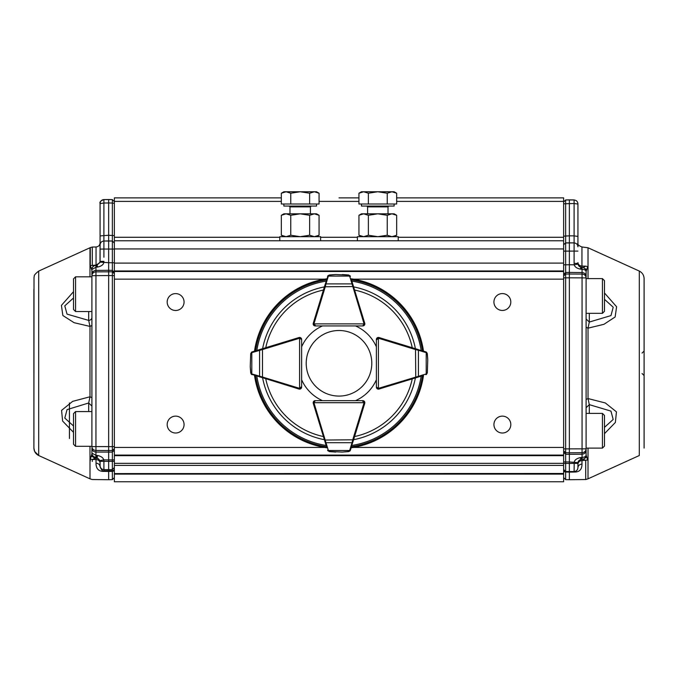 <?xml version="1.0" encoding="UTF-8"?>
<svg xmlns="http://www.w3.org/2000/svg" width="678" height="678" viewBox="0 0 678 678"><rect width="100%" height="100%" fill="white"/><g stroke="black" fill="none" stroke-linecap="round" stroke-linejoin="round"><path stroke-width="1.02" d="M563.638 197.874L396.664 197.874L563.638 197.874L563.638 455.667L114.362 455.667L114.362 455.099L114.362 467.549L112.362 469.591L112.362 461.294L114.362 461.328M114.362 457.811L114.362 459.879L108.649 459.896L108.649 450.548L95.945 450.455A4.085 3.814 180 0 1 91.903 446.641L91.903 406.258M91.903 271.971L91.903 273.624A4.085 4.085 180 0 1 91.903 273.615L91.903 274.031M91.903 452.718L91.903 453.955L91.903 453.15L96.039 455.328L96.937 457.353L96.056 457.235L96.039 455.328L97.802 455.548C101.149 456.311 103.149 457.752 103.776 459.862L108.649 459.896L108.649 461.354L112.362 461.294L112.362 446.624L114.362 446.658L114.362 448.59L112.362 450.506L108.649 450.548L108.649 275.556L95.945 275.649L95.945 271.861A4.085 3.856 180 0 0 91.903 275.717L91.903 446.641L95.945 446.573L95.945 275.649L91.903 275.717L91.903 269.522A4.085 4.085 180 0 1 95.912 265.437L96.937 265.327L100.005 262.115L100.073 246.012L100.073 261.377L103.912 261.318L103.776 262.75C103.225 264.818 101.225 266.242 97.802 267.03L96.039 267.242L96.056 246.97C98.496 246.69 99.835 245.334 100.073 242.894L100.073 206.027M33.9 436.064L33.9 448.082C34.086 451.472 35.68 453.946 38.697 455.514L38.697 271.098M89.979 276.819L89.979 247.767L38.697 271.081C32.391 276.039 34.883 276.099 34.019 277.192L33.908 448.124L33.9 289.226M114.362 275.632L108.649 275.556L108.649 270.302L95.945 270.395L95.937 267.242L91.903 269.497L91.903 270.327L90.293 265.615L90.284 247.606L92.293 247.038L92.293 265.14L93.564 266.234M91.903 448.844L91.903 453.175A4.085 4.085 -0 0 0 95.912 457.235L95.945 452.048L112.362 452.09L114.362 450.184L114.362 451.116M90.284 461.006L90.284 459.031L91.903 453.955C92.132 456.404 93.471 457.76 95.92 458.04L92.301 459.489L96.03 459.548L96.056 458.142C98.496 458.421 99.835 459.786 100.073 462.226L100.073 466.667C99.81 464.566 98.463 463.396 96.03 463.159C96.005 468.761 98.632 471.498 103.912 471.371L108.649 471.422L108.649 469.651L103.912 469.6C101.573 469.354 100.293 468.057 100.073 465.727L100.005 460.616L103.776 459.862L103.912 461.311L108.649 461.354L108.649 469.651L112.362 469.591L112.362 470.769A2.042 2.042 180 0 0 114.362 468.727L114.362 469.456A2.042 1.898 180 0 1 112.362 471.354L108.649 471.422L108.649 479.71L112.362 479.643L114.362 477.6M114.362 249.097L112.362 249.063L112.362 241.021L108.649 240.961L108.649 262.708L114.362 262.793L114.362 264.844M100.073 205.824L100.073 203.459C100.293 201.12 101.573 199.832 103.912 199.578L112.362 199.595L114.362 201.637L114.362 203.358L112.362 203.036L112.362 199.595L108.649 199.527L108.649 202.968L103.912 203.019L103.895 241.004L108.649 240.953L108.649 235.258L114.362 235.647L114.362 237.444M108.649 199.527L103.912 199.578L103.912 203.019L100.073 203.629L100.073 244.885C100.293 242.554 101.573 241.258 103.912 241.012L112.362 241.021L112.362 203.036L108.649 202.968L108.649 235.258L100.073 235.919L100.073 246.029M33.908 448.09L34.62 451.429L38.697 455.523L89.996 478.829L89.988 446.302M73.521 432.361L62.613 421.063L61.579 410.393L72.656 401.359L89.988 396.783L89.988 326.406L74.097 322.703L62.868 315.516L61.41 305.405L73.521 291.676M325.728 240.775L357.382 240.775L357.382 236.69L398.223 236.69L398.223 240.775L563.638 240.775L114.362 240.775L114.362 272.276L112.362 270.353L112.362 249.063L103.912 249.046L103.912 257.233M114.362 469.456L114.362 473.481M563.638 463.371L569.359 463.43L569.359 461.972L578.003 462.625L577.936 467.667C577.707 470.007 576.427 471.295 574.096 471.549L574.224 461.938C574.859 459.828 576.851 458.396 580.207 457.642L581.97 457.421L577.936 463.362L569.359 463.43L569.359 472.1L565.647 472.032A2.042 1.907 180 0 1 563.638 470.125L563.638 465.413L563.638 474.108L114.362 474.108L114.362 470.727M114.362 471.49L114.362 469.151M114.362 468.795L114.362 465.455M91.903 448.234C92.14 450.531 93.488 451.802 95.945 452.048L95.945 446.573L112.362 446.624L112.362 270.353L108.649 270.302L108.649 262.708L100.005 262.115L96.946 265.327L97.802 267.03M90.284 459.031L92.301 459.489L92.293 461.472M103.912 241.012L103.912 249.046L100.073 249.106L100.005 262.115M100.073 465.422L100.073 466.667C101.437 470.04 102.717 471.413 103.912 470.786L112.362 470.769L112.362 479.643M100.005 460.616L96.937 457.353L97.802 455.548M96.946 265.327L95.912 265.437L95.937 267.242L96.912 265.327M103.912 241.004C101.581 241.266 100.302 242.563 100.073 244.885L100.073 249.106M103.912 199.578C100.708 200.781 99.429 202.069 100.073 203.459L100.073 203.629M100.073 245.402L100.073 244.19L100.073 245.402M91.903 450.463L91.903 452.099M114.362 273.734L112.362 271.81L95.945 271.861L95.945 270.395C93.488 270.649 92.14 271.937 91.903 274.259L91.903 271.488M91.903 317.312L91.903 318.482L91.903 317.312A3.271 3.102 180 0 1 88.691 320.414L89.988 326.406L91.894 325.457L91.903 397.647L89.988 396.783L88.691 402.986L91.903 406.046L91.903 404.825M95.92 458.04L96.056 457.235L96.056 458.142L94.649 458.116L91.344 455.853M91.344 268.615L92.869 266.886M73.521 297.973L64.791 305.837L67.029 314.109L88.691 320.414L88.691 311.533M88.691 411.58L88.691 402.986L67.054 409.622L64.808 418.072L73.521 425.987M394.138 204.019L394.138 206.061L361.467 206.061L361.467 204.019M391.952 191.764L377.807 191.764L387.231 193.222L391.952 191.764L396.664 193.222L394.138 191.764L391.952 191.764L396.664 193.222L396.664 204.019L358.942 204.019L358.942 193.222L363.654 191.764L361.467 191.764L358.942 193.222L363.654 191.764L368.374 193.222L377.807 191.764L363.654 191.764M387.231 204.019L387.231 193.222M368.374 204.019L368.374 193.222M644.1 448.09L644.1 278.522C643.914 275.132 642.32 272.658 639.303 271.09L639.303 455.108M586.106 273.192L586.106 274.031M587.716 266.564L586.106 271.514L586.106 318.635L586.106 313.329L602.437 313.329L602.437 278.607L604.479 280.65L604.479 311.287L604.479 295.964M604.479 422.538L604.479 415.436L602.437 413.394L586.106 413.394L586.106 453.421L586.106 448.107L602.437 448.107L602.437 413.394L604.479 415.436L604.479 446.065L604.479 430.742M563.638 467.456L563.638 474.363M588.021 448.107L588.012 478.829L639.303 455.523M639.312 271.081L588.021 247.767L588.021 278.607M604.479 292.981L616.59 306.744L615.141 316.982L603.912 324.321L588.021 328.169L588.021 398.554L605.344 402.969L616.429 411.851L615.387 422.428L604.479 433.683M588.012 478.829L585.707 479.541L585.707 460.523L583.351 459.226L581.944 459.277L581.978 460.582L587.724 459.998M563.638 452.989L563.638 452.336L565.647 454.252L565.647 471.532L574.096 471.549C576.419 471.286 577.698 469.99 577.936 467.659C578.19 465.523 579.537 464.345 581.978 464.099C582.004 469.532 579.376 472.185 574.096 472.049L569.359 472.1L569.359 479.71L585.707 479.541M563.638 277.853L565.647 277.853L565.647 448.895L582.063 448.844L582.063 274.065L565.647 274.014L565.647 277.853L569.359 277.811L569.359 272.437L582.063 272.531L582.063 274.065A4.085 3.839 -0 0 1 586.106 277.895L569.359 277.811L569.359 452.777L582.063 452.684L582.063 454.201C584.521 453.955 585.868 452.675 586.106 450.361L586.106 276.37C585.868 274.065 584.521 272.785 582.063 272.531L582.071 269.31C584.461 269.437 585.809 270.175 586.106 271.539L586.106 271.514M563.638 237.978L563.638 236.173L569.359 235.825L569.359 242.843L574.096 242.894L565.647 242.944L565.647 251.114L574.096 251.097L574.096 263.369L577.936 263.369L581.97 269.31L580.207 269.098C576.775 268.302 574.783 266.869 574.224 264.801L578.003 264.098M574.096 242.894L574.096 235.876L569.359 235.825L569.359 199.951L565.647 200.01L565.647 242.902L569.359 242.843L569.359 264.759L574.224 264.801L574.096 263.369M565.647 199.942L569.359 199.874L565.647 199.942L563.638 202.052L563.638 203.807L574.096 203.502L574.096 235.876L577.936 236.419L577.936 204.053L574.096 203.502L574.096 199.993L569.359 199.951L574.096 199.993C576.427 200.247 577.707 201.544 577.936 203.875L577.936 204.01M586.106 448.107L586.106 455.167L587.724 460.057M589.309 413.394L589.309 404.647L586.106 407.724L586.106 399.461L588.021 398.554L589.309 404.647L610.954 411.114L613.192 419.462L604.479 427.352M604.479 299.32L613.209 307.219L610.98 315.584L589.309 322.058L588.021 328.169L586.106 327.262L586.106 399.461L586.106 318.974M586.656 269.717L583.334 267.454L582.088 267.454A4.085 4.085 180 0 1 586.106 271.539L586.106 276.37M586.106 450.361L586.106 455.192A4.085 4.085 0 0 1 582.088 459.277L582.088 459.277A4.085 4.085 0 0 0 586.106 455.192C585.817 456.548 584.478 457.294 582.071 457.421L582.063 454.201L569.359 454.294L569.359 452.777L565.647 452.726L563.638 450.811M586.665 456.98L583.351 459.226M589.309 313.329L589.309 322.058L586.106 318.982M588.021 247.767L581.944 246.97L581.944 267.429L583.334 267.454L585.707 266.149L587.716 266.624M582.063 448.844L586.106 448.844A4.085 3.839 180 0 1 582.063 452.684L582.063 448.844M578.003 462.625C578.063 461.218 579.08 460.133 581.063 459.387L581.944 459.277L582.071 457.421L582.088 459.277L581.063 459.387L580.207 457.642M581.978 464.099L581.978 460.582C579.537 460.82 578.19 461.964 577.936 463.998L577.936 463.337M577.919 467.947L577.563 469.295L577.919 467.947M577.936 467.583L577.936 463.938M577.936 262.615L577.936 263.25M580.207 269.098L581.063 267.344L581.944 267.429C579.504 267.149 578.165 265.793 577.936 263.344L577.936 262.674C578.19 264.7 579.529 265.835 581.944 266.09L581.944 266.03M581.944 267.454L582.071 269.31L581.944 267.454M577.936 236.419L577.936 246.767M563.638 244.766L565.647 242.902M563.638 460.421L563.638 461.921L569.359 461.972L569.359 454.294L565.647 454.252L565.647 448.895L563.638 448.895M563.638 275.929L565.647 274.014L565.647 272.488L569.359 272.437L569.359 264.759L565.647 264.81L565.647 272.488L563.638 274.404L563.638 273.785M175.627 310.482A8.441 8.441 0 0 1 168.314 297.82A8.441 8.441 0 0 1 182.933 297.82A8.441 8.441 0 0 1 175.627 310.482M175.627 433.013A8.441 8.441 0 0 1 168.322 420.352A8.441 8.441 0 0 1 182.941 420.352A8.441 8.441 0 0 1 175.627 433.013M502.373 433.013A8.441 8.441 0 0 1 495.067 420.352A8.441 8.441 0 0 1 509.687 420.352A8.441 8.441 0 0 1 502.373 433.013M502.373 310.456A8.441 8.441 0 0 1 495.059 297.795A8.441 8.441 0 0 1 509.678 297.795A8.441 8.441 0 0 1 502.373 310.456M339 197.874L358.942 197.874L339 197.874M563.638 474.108L563.638 481.753L114.362 481.753L114.362 473.583L563.638 473.481M563.638 455.667L563.638 463.345L114.362 463.345M563.638 473.583L114.362 473.583L114.362 465.413L563.638 465.413L563.638 463.345M563.638 270.963L114.362 270.963L114.362 455.099L563.638 455.099M274.675 240.775L114.362 240.775L114.362 237.275L279.777 237.275M281.336 197.874L114.362 197.874L114.362 237.275M114.362 263.098L563.638 263.098M316.541 204.019L316.541 206.061L283.862 206.061L283.862 204.019M309.634 204.019L309.634 193.222L300.201 191.764L286.057 191.764L290.769 193.222L300.201 191.764L314.346 191.764L319.067 193.222L319.067 204.019L281.336 204.019L281.336 193.222L286.057 191.764L283.862 191.764L281.336 193.222M319.067 193.222L316.541 191.764L314.346 191.764L309.634 193.222M290.769 204.019L290.769 193.222M279.777 240.775L279.777 236.69L320.626 236.69L320.626 240.775M358.942 215.282L361.467 213.824L394.138 213.824L396.664 215.282L391.952 213.824L387.231 215.282L377.807 213.824L368.374 215.282L363.654 213.824L358.942 215.282L358.942 235.232L363.654 236.69L368.374 235.232L368.374 215.282M359.865 235.724L363.654 236.69M394.138 236.69L396.664 235.232L396.664 215.282M396.664 235.232L391.952 236.69L387.231 235.232L387.231 215.282M387.231 235.232L377.807 236.69L368.374 235.232M281.336 215.282L283.862 213.824L316.541 213.824L319.067 215.282L314.346 213.824L309.634 215.282L300.201 213.824L290.769 215.282L286.057 213.824L281.336 215.282L281.336 235.232L286.057 236.69L290.769 235.232L290.769 215.282M282.26 235.724L286.057 236.69M316.541 236.69L319.067 235.232L319.067 215.282M319.067 235.232L314.346 236.69L309.634 235.232L309.634 215.282M309.634 235.232L300.201 236.69L290.769 235.232M362.959 409.148L364.756 403.308A2.042 2.042 0 0 0 362.806 400.664L355.484 400.664A40.841 40.841 0 0 0 376.375 379.765L376.375 387.079A2.042 2.042 0 0 0 379.019 389.045A2.042 2.042 0 0 1 378.417 389.121L376.968 388.519L376.375 387.096A2.042 2.042 0 0 0 378.417 389.121L378.417 338.28L376.375 339.5L376.375 346.814A40.841 40.841 0 0 0 355.484 325.923L362.806 325.923A2.042 2.042 0 0 0 364.756 323.279A2.042 2.042 0 0 1 364.832 323.881L364.239 325.321L362.789 325.923A2.042 2.042 0 0 0 364.832 323.881L313.99 323.881L315.211 325.923L313.77 325.321L313.168 323.881A2.042 2.042 0 0 0 315.211 325.923L362.789 325.923L364.018 323.881A1.229 1.229 0 0 0 363.959 323.516L352.026 283.887L325.982 283.887L325.271 286.769L324.491 286.531L328.101 275.565M254.504 351.145A85.36 85.36 0 0 1 326.855 278.794M351.145 278.794A85.36 85.36 0 0 1 423.496 351.145M423.496 375.434A85.36 85.36 0 0 1 351.145 447.785M326.855 447.785A85.36 85.36 0 0 1 254.504 375.434M362.959 317.431L364.756 323.279L363.959 323.516M384.858 339.339L379.019 337.534A2.042 2.042 0 0 0 376.375 339.492L376.968 338.059A2.042 2.042 0 0 0 376.375 339.5L376.375 387.079L378.417 388.308A1.229 1.229 0 0 0 378.773 388.248L418.411 376.315L418.411 350.272L415.521 349.56L415.758 348.78L426.733 352.391M384.858 387.24L379.019 389.045L378.773 388.248M315.05 409.148L313.253 403.308A2.042 2.042 0 0 1 315.202 400.664L315.211 400.664A2.042 2.042 0 0 0 313.168 402.707L313.77 401.257L315.211 400.664L362.789 400.664L364.239 401.257L364.832 402.707A2.042 2.042 0 0 0 364.239 401.257L362.789 400.664A2.042 2.042 0 0 1 364.23 401.257M293.142 387.24L298.99 389.045A2.042 2.042 0 0 0 301.634 387.096L301.634 379.765A40.841 40.841 0 0 0 322.525 400.664L315.211 400.664L313.99 402.707L364.018 402.707L362.789 400.664M315.05 317.431L313.253 323.279A2.042 2.042 0 0 0 315.202 325.923L322.525 325.923A40.841 40.841 0 0 0 301.634 346.814L301.634 339.492A2.042 2.042 0 0 0 298.99 337.534L293.142 339.339M326.355 446.158L313.261 403.3A2.042 2.042 0 0 1 313.168 402.707L313.99 402.707A1.229 1.229 0 0 0 314.041 403.063L325.982 442.7L352.026 442.7L352.73 439.81L353.509 440.047L349.899 451.023M362.789 401.478A1.229 1.229 0 0 1 364.018 402.707L364.832 402.707A2.042 2.042 0 0 1 364.747 403.3L353.509 440.047M355.484 400.664L322.525 400.664M329.313 451.59L327.584 450.158A2.042 2.042 0 0 0 327.644 450.328L329.313 451.59L335.669 452.065L329.406 451.48L342.305 452.065L348.602 451.48L349.458 450.87A0.814 0.517 36.2 0 0 350.111 450.768L348.687 451.59L342.593 452.048M342.331 452.065A0.814 0.814 0 0 1 342.305 452.065A0.814 0.814 0 0 0 342.331 452.065L348.602 451.48M349.933 450.989L350.365 450.328A2.042 2.042 0 0 0 350.416 450.158L351.645 446.158M327.889 450.768A0.814 0.517 -36.2 0 0 328.55 450.87L329.406 451.48M327.584 450.158A0.814 0.568 -17 0 0 328.364 450.497L349.636 450.497A0.814 0.568 17 0 0 350.416 450.158M325.203 442.361A0.814 0.568 -17 0 0 325.982 442.7L328.364 450.497M324.491 440.047L352.73 439.81L363.959 403.063A1.229 1.229 0 0 0 364.018 402.707M349.636 450.497L352.026 442.7A0.814 0.568 17 0 0 352.806 442.361M377.188 339.5A1.229 1.229 0 0 1 378.417 338.28L378.417 337.458A2.042 2.042 0 0 0 376.968 338.059L378.417 337.458A2.042 2.042 0 0 1 379.01 337.551L415.758 348.78M376.375 346.814L376.375 379.765M421.869 375.934L379.01 389.028M427.31 372.976L425.869 374.705A2.042 2.042 0 0 0 426.038 374.654L427.31 372.976L427.767 359.696M427.776 359.993A0.814 0.814 0 0 0 427.776 359.959L427.199 353.696L426.581 352.84A0.814 0.517 -53.8 0 0 426.479 352.179L427.31 353.602L427.776 359.959L427.301 353.577M426.699 352.357L426.038 351.933A2.042 2.042 0 0 0 425.869 351.874L421.869 350.645M426.479 374.4A0.814 0.517 -126.2 0 0 426.581 373.748L427.199 372.892M425.869 374.705A0.814 0.568 -107 0 0 426.208 373.925L426.208 352.653A0.814 0.568 -73 0 0 425.869 351.874M418.072 377.095A0.814 0.568 -107 0 0 418.411 376.315L426.208 373.925M415.758 377.799L415.521 349.56L378.773 338.33A1.229 1.229 0 0 0 378.417 338.28M426.208 352.653L418.411 350.272A0.814 0.568 -73 0 0 418.072 349.492M262.242 348.78L262.479 349.56L251.792 352.653A0.814 0.568 73 0 1 252.131 351.874A2.042 2.042 0 0 0 251.97 351.933L250.699 353.602L252.131 351.874L298.99 337.551A2.042 2.042 0 0 1 299.591 337.458L299.591 338.28L301.634 339.5A2.042 2.042 0 0 0 299.591 337.458L301.032 338.059L301.634 339.5L301.634 387.079L301.032 388.519L299.591 389.121A2.042 2.042 0 0 0 301.634 387.079L299.591 388.308L299.591 389.121A2.042 2.042 0 0 1 298.99 389.028L251.275 374.188M301.634 379.765L301.634 346.814M250.699 353.602L250.233 366.595L250.809 372.892L251.428 373.748A0.814 0.517 126.2 0 0 251.521 374.4L250.699 372.976L250.241 366.883M250.233 366.62A0.814 0.814 0 0 1 250.233 366.595A0.814 0.814 0 0 0 250.233 366.62L250.809 372.892M251.309 374.222L251.97 374.654A2.042 2.042 0 0 0 252.131 374.705A0.814 0.568 107 0 1 251.792 373.925L262.479 377.019L262.242 377.799M251.521 352.179A0.814 0.517 53.8 0 0 251.428 352.84L250.809 353.696M259.937 349.492A0.814 0.568 73 0 0 259.598 350.272L259.598 376.315A0.814 0.568 107 0 0 259.937 377.095M315.211 325.101A1.229 1.229 0 0 1 313.99 323.881L313.168 323.881A2.042 2.042 0 0 1 313.261 323.279L324.491 286.531M351.645 280.429L364.747 323.279M348.687 274.988L350.416 276.421A2.042 2.042 0 0 0 350.365 276.26L348.687 274.988L342.331 274.522L348.602 275.099L335.703 274.522L329.406 275.099L328.55 275.717A0.814 0.517 -143.8 0 0 327.889 275.81L329.313 274.988L335.407 274.531M335.669 274.522A0.814 0.814 0 0 1 335.703 274.522A0.814 0.814 0 0 0 335.669 274.522L329.406 275.099M328.067 275.59L327.644 276.26A2.042 2.042 0 0 0 327.584 276.421A0.814 0.568 -163 0 1 328.364 276.082L325.982 283.887A0.814 0.568 -163 0 0 325.203 284.226M350.111 275.81A0.814 0.517 143.8 0 0 349.458 275.717L348.602 275.099M350.416 276.421A0.814 0.568 163 0 0 349.636 276.082L328.364 276.082M352.806 284.226A0.814 0.568 163 0 0 352.026 283.887L349.636 276.082M353.509 286.531L325.271 286.769L314.041 323.516A1.229 1.229 0 0 0 313.99 323.881M339 330.5A32.79 32.79 0 0 0 310.609 379.688A32.79 32.79 0 0 0 367.4 379.688A32.79 32.79 0 0 0 339 330.5M604.479 287.76L604.479 280.65L602.437 278.607L586.106 278.607M73.521 309.49L73.521 278.861L75.563 276.819L75.563 311.533L73.521 309.49M73.521 444.251L73.521 413.622L75.563 411.58L75.563 446.302L73.521 444.251M95.912 265.437A4.085 4.085 0 0 0 91.903 269.522L91.903 274.259M90.293 265.615L96.056 265.073L99.835 262.733M112.362 241.021L114.362 243.063L112.362 241.021M96.03 463.159L96.03 459.548C98.463 459.786 99.81 460.913 100.073 462.93M96.03 461.532L96.03 464.964M103.912 471.371L103.912 461.311L100.073 461.345M388.011 213.824L388.011 206.875L367.595 206.875L366.773 206.061M585.707 266.149L581.944 266.09M565.647 471.498L565.647 479.643L569.359 479.71M563.74 470.083L563.638 469.456L565.647 471.532L574.096 471.549L574.096 472.049M577.936 251.097L574.096 251.097L574.096 242.927C576.427 243.173 577.707 244.47 577.936 246.809M563.638 266.378L563.638 264.81L565.647 264.81L565.647 251.114L563.638 251.114M563.638 447.429L353.424 447.429M324.584 447.429L114.362 447.429M563.638 279.158L353.424 279.158M324.584 279.158L114.362 279.158M563.638 271.48L114.362 271.48M563.638 248.945L114.362 248.945M563.638 201.383L396.664 201.383M358.942 201.383L319.067 201.383M281.336 201.383L114.362 201.383M320.626 237.275L357.382 237.275M398.223 237.275L563.638 237.275M310.414 213.824L310.414 206.875L289.989 206.875L289.175 206.061M262.615 348.67A77.775 77.775 0 0 1 324.381 286.904M353.619 286.904A77.775 77.775 0 0 1 415.394 348.67M415.394 377.909A77.775 77.775 0 0 1 353.619 439.683M324.381 439.683A77.775 77.775 0 0 1 262.615 377.909M326.143 445.454A83.165 83.165 0 0 1 256.835 376.146M421.165 376.146A83.165 83.165 0 0 1 351.857 445.454M351.857 281.124A83.165 83.165 0 0 1 421.165 350.433M256.835 350.433A83.165 83.165 0 0 1 326.143 281.124M255.572 350.823A84.36 84.36 0 0 1 326.533 279.853M351.467 279.853A84.36 84.36 0 0 1 422.436 350.823M422.436 375.756A84.36 84.36 0 0 1 351.467 446.726M326.533 446.726A84.36 84.36 0 0 1 255.572 375.756M354.586 290.04A74.885 74.885 0 0 1 412.249 347.712M412.249 378.875A74.885 74.885 0 0 1 354.586 436.539M323.423 436.539A74.885 74.885 0 0 1 265.751 378.875M265.751 347.712A74.885 74.885 0 0 1 323.423 290.04M313.261 403.3L314.041 403.063M363.959 403.063L364.747 403.3M378.773 338.33L379.01 337.551M300.812 387.079A1.229 1.229 0 0 1 299.591 388.308L299.591 338.28A1.229 1.229 0 0 0 299.227 338.33L262.479 349.56L262.479 377.019L299.227 388.248A1.229 1.229 0 0 0 299.591 388.308M251.792 352.653L251.792 373.925M298.99 337.551L299.227 338.33M299.227 388.248L298.99 389.028M314.041 323.516L313.261 323.279M114.362 474.108L114.362 473.676M114.362 455.667L114.362 455.099M91.903 453.963L91.903 456.743L91.903 453.963M91.903 453.15L91.903 451.633M33.9 315.999L33.908 448.039M69.436 402.927L69.436 438.522M92.293 247.038L96.056 246.97M114.362 450.184L114.362 450.862M114.362 452.251L114.362 456.108M114.362 458.379L114.362 459.879M114.362 262.793L114.362 264.361M114.362 266.607L114.362 268.157M114.362 269.039L114.362 270.369M114.362 271.683L114.362 272.276M114.362 239.843L114.362 241.554M114.362 242.173L114.362 243.292M112.362 199.595L114.362 201.637M89.996 478.829L92.301 479.541L108.649 479.71M91.903 397.918L91.903 399.028M91.903 401.495L91.903 402.724M91.903 320.516L91.903 321.719M91.903 324.109L91.903 325.457M388.011 206.875L388.833 206.061M367.595 213.824L367.595 206.875M642.058 373.519L644.1 375.561M642.058 353.094L644.1 351.051M586.106 318.66L586.106 273.276M586.106 453.438L586.106 408.063M578.41 461.455L577.944 463.082M581.944 246.97C578.571 245.639 577.232 244.275 577.936 242.894M583.36 459.226L582.165 459.252M565.647 479.643L563.638 477.6M565.638 471.498L564.443 471.083M565.647 471.532L563.638 469.49M563.638 458.159L563.638 456.125M563.638 456.023L563.638 454.345M563.638 272.437L563.638 268.641M563.638 240.402L563.638 242.139M563.638 242.766L563.638 243.911M569.359 199.874L574.096 199.925M114.362 197.874L272.497 197.874M310.414 206.875L311.227 206.061M289.989 213.824L289.989 206.875M361.467 236.69L358.942 235.232M283.862 236.69L281.336 235.232M315.211 400.664L313.77 401.257M376.375 387.079L376.968 388.519M376.968 338.059L376.375 339.5M301.634 339.5L301.032 338.059M301.032 388.519L301.634 387.079M362.789 325.923L364.239 325.321M313.77 325.321L315.211 325.923M602.437 448.107L604.479 446.065M602.437 313.329L604.479 311.287M91.903 276.819L75.563 276.819M91.903 311.533L75.563 311.533M91.903 411.58L75.563 411.58M91.903 446.302L75.563 446.302"/></g></svg>
